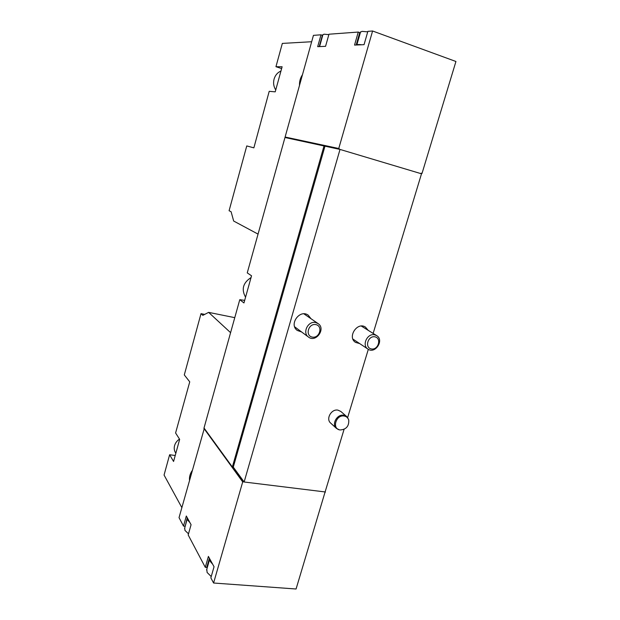 <?xml version="1.0" encoding="UTF-8"?>
<svg xmlns="http://www.w3.org/2000/svg" width="620" height="620" viewBox="0 0 620 620"><rect width="100%" height="100%" fill="white"/><g stroke="black" fill="none" stroke-linecap="round" stroke-linejoin="round"><path stroke-width="0.93" d="M258.052 234.112L233.662 221.038L231.113 211.753L229.09 210.722L246.76 145.933L253.867 147.847L269.204 91.326L275.226 91.845L282.123 66.774L275.947 66.704L281.62 68.58M275.947 66.704L282.333 43.408L311.659 41.734M421.112 173.22L422.018 173.43L455.94 61.489L372.597 31L338.753 148.498L285.107 137.028L285.371 137.586M285.107 137.028L313.441 35.363L321.005 34.805L317.68 46.67L323.625 46.415L319.563 46.585M230.586 332.661L208.63 312.372L202.81 315.371L201.012 313.65L184.295 374.922L189.743 381.843L175.592 432.977L179.661 439.34L173.577 461.466L169.624 454.755L164.06 475.044L181.838 507.571M201.012 313.65L204.708 314.394M175.22 455.491L169.624 454.755M325.159 491.753L296.073 589L213.582 583.017L210.854 577.856L214.047 566.742L208.397 556.411L205.282 567.323L188.185 534.959L191.069 524.698L186.318 516.003L183.497 526.093L179.033 517.638L204.306 428.389M367.73 31.853L362.057 31.364L360.507 32.124M328.848 34.65L324.058 34.201L322.896 34.767M211.226 576.554L207.103 572.462L206.801 569.253M188.503 533.836L184.954 530.402L184.706 527.969M213.582 583.017L242.707 481.911L203.903 428.42M209.382 558.209L206.739 567.439L207.46 566.943M206.739 567.439L205.282 567.323M187.24 517.692L185.264 525.977M184.853 526.225L183.497 526.093M372.597 31L367.877 31.349L364.048 44.671L354.539 45.082L358.259 32.062L328.972 34.216L325.562 46.33L323.625 46.415M373.139 333.413L421.499 173.802L340.016 149.428L284.975 137.5L247.248 272.877L251.542 275.799L243.954 302.955L239.777 299.677L204.019 427.994L232.361 466.992L324.035 145.909M339.558 149.327L324.5 146.049M338.753 148.498L339.078 149.188M420.988 173.647L421.127 173.166L422.018 173.43M244.675 300.367L239.777 299.677M340.016 149.428L244.133 481.996L325.105 491.947L344.077 429.327M347.634 417.593L368.319 349.324M325.446 492.071L324.593 491.877M336.389 428.35L330.638 423.065C325.593 418.95 331.406 408.681 337.97 410.146L340.814 411.463L346.712 416.57L343.837 415.245C337.195 413.78 331.289 424.196 336.389 428.35L339.179 429.745M359.662 343.573L355.554 342.403C347.029 337.249 357.228 321.454 365.444 327.089L368.21 330.344M301.584 331.948L297.313 330.452C288.587 324.539 299.793 308.838 308.21 315.169L311.007 318.719M244.133 481.996L233.29 467.116L324.973 146.188M233.29 467.116L232.361 466.992M243.799 481.546L232.826 467.054M243.327 481.484L242.707 481.911M243.187 481.965L204.29 428.436M319.207 46.601L322.377 35.294L321.005 34.805M356.19 45.004L359.74 32.597L358.259 32.062M359.74 32.597L360.251 33.007M339.233 148.645L285.495 137.152M212.652 564.2L210.258 561.449L209.746 558.884M189.898 522.559L187.806 520.226L187.457 518.087M361.7 44.772C358.895 44.407 357.275 44.454 356.841 44.927L356.802 44.981M189.503 480.066C189.24 476.827 190.108 473.719 192.107 470.743M208.63 312.372L234.763 317.657M175.84 453.243L175.413 452.546C174.197 450.469 173.91 448.159 174.569 445.633C175.359 442.913 177.01 440.735 179.506 439.1M299.499 85.374C299.344 81.453 300.336 77.903 302.467 74.725M348.425 419.19L346.712 416.57M344.278 416.043C335.986 414.338 331.599 429.048 340.093 429.962C346.192 429.528 349.076 426.235 348.75 420.073C348.053 417.841 346.557 416.493 344.278 416.043M275.745 89.947C273.653 86.645 273.094 83.034 274.071 79.112C275.226 75.245 277.52 72.548 280.953 71.013M315.875 324.617C308.497 323.028 304.808 335.691 312.224 337.094C319.563 338.636 323.26 326.089 315.875 324.617M315.696 322.563C308.109 320.555 302.017 332.816 308.473 337.055C315.929 343.046 326.167 328.678 318.083 323.578L315.696 322.563M251.054 277.558C243.024 282.774 241.196 289.323 245.559 297.197M374.976 336.846C368.032 335.342 364.328 347.611 371.31 348.928C378.216 350.378 381.92 338.233 374.976 336.846M374.713 334.831C367.381 332.886 361.507 345.317 367.954 349.099C375.209 354.384 384.478 340.047 376.673 335.614L374.713 334.831M209.723 559.046L206.584 570.005M187.395 518.366L184.558 528.504M356.841 44.927L360.592 31.829M319.61 46.492L322.95 34.565M294.671 326.817L308.473 337.055M303.916 313.844L318.083 323.578M352.912 339.078L367.954 349.099M361.321 326.058L376.673 335.614"/></g></svg>

